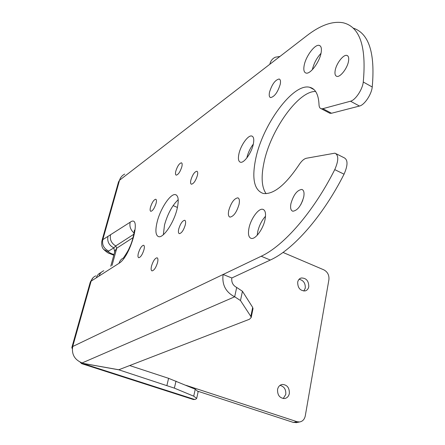 <?xml version="1.0" encoding="UTF-8"?>
<svg xmlns="http://www.w3.org/2000/svg" width="445" height="445" viewBox="0 0 445 445"><rect width="100%" height="100%" fill="white"/><g stroke="black" fill="none" stroke-linecap="round" stroke-linejoin="round"><path stroke-width="0.67" d="M175.82 171.086C175.252 173.483 175.391 174.84 176.237 175.146C178.328 174.618 180.186 171.848 181.821 166.831C182.383 164.444 182.239 163.104 181.404 162.803C179.307 163.337 177.449 166.096 175.82 171.086M150.499 207.148C149.898 209.617 150.01 211.013 150.838 211.331C152.757 210.847 154.504 208.199 156.078 203.387C156.673 200.923 156.557 199.544 155.733 199.238C153.814 199.722 152.068 202.364 150.499 207.148M138.384 253.133C137.733 255.831 137.85 257.355 138.751 257.705C140.659 257.266 142.394 254.629 143.952 249.79C144.597 247.103 144.475 245.59 143.585 245.251C141.671 245.696 139.941 248.321 138.384 253.133M151.534 265.999C150.861 268.875 151.022 270.504 152.023 270.894C154.092 270.46 155.928 267.706 157.53 262.639C158.192 259.774 158.025 258.156 157.035 257.783C154.966 258.222 153.13 260.965 151.534 265.999M178.773 228.891C178.139 231.684 178.334 233.269 179.363 233.653C181.627 233.174 183.596 230.288 185.265 224.992C185.882 222.211 185.682 220.637 184.664 220.269C182.394 220.753 180.431 223.629 178.773 228.891M190.905 179.902C190.321 182.444 190.505 183.885 191.439 184.224C193.714 183.696 195.694 180.798 197.38 175.53C197.953 172.999 197.769 171.57 196.835 171.247C194.56 171.781 192.579 174.668 190.905 179.902M157.185 221.805C155.094 230.527 155.583 235.477 158.648 236.673C163.365 238.27 173.834 222.756 177.049 209.128C179.012 200.528 178.495 195.7 175.497 194.643C170.63 193.18 160.456 208.427 157.185 221.805M163.348 234.699L164.539 224.847C167.726 213.706 172.282 205.329 178.206 199.716M133.873 234.22L115.717 245.946L113.848 247.876L108.636 251.052L108.569 251.998L103.735 249.439C102.011 247.737 101.371 244.984 101.822 241.168L102.795 239.666L119.533 180.242C120.434 177.422 122.169 175.369 124.739 174.078M108.636 251.052C103.824 248.56 101.877 244.761 102.795 239.666L130.174 222.222C142.205 213.455 130.774 256.537 119.043 263.284L91.119 281.14L90.163 282.519L71.957 347.111M277.563 389.447C277.374 395.177 279.716 398.214 284.6 398.553C287.114 398.058 288.694 396.373 289.345 393.491C289.506 387.74 287.131 384.719 282.225 384.441C279.772 384.947 278.214 386.622 277.563 389.447M283.248 398.553L285.779 394.387C286.107 389.481 284.183 386.471 280.011 385.359M297.688 282.141C297.699 287.976 300.203 290.902 305.203 290.913C307.117 290.34 308.313 288.944 308.786 286.714C308.752 280.856 306.221 277.947 301.204 277.992C299.335 278.57 298.167 279.95 297.688 282.141M303.846 291.047L305.287 288.115C305.487 283.159 303.412 280.216 299.068 279.288M304.191 65.32C303.351 69.826 303.968 72.413 306.049 73.075C310.204 74.515 319.471 62.233 321.079 52.983C321.863 48.544 321.234 46.013 319.193 45.39C314.926 44.027 305.849 56.198 304.191 65.32M246.819 157.981L246.908 157.58C248.115 152.596 250.257 148.096 253.327 144.085M238.932 153.814C237.914 158.726 238.42 161.535 240.461 162.23C243.994 163.404 251.531 152.935 253.283 144.286C254.256 139.424 253.733 136.665 251.725 136.014C248.121 134.902 240.723 145.27 238.932 153.814M257.21 235.26L257.694 231.801C259.151 225.615 261.755 220.431 265.515 216.242M248.994 228.04C247.848 234.037 248.594 237.491 251.23 238.403C255.369 239.683 263.245 228.98 265.053 219.474C266.132 213.533 265.376 210.14 262.784 209.3C258.567 208.082 250.852 218.662 248.994 228.04M228.769 210.418C227.974 214.318 228.38 216.554 229.998 217.115C233.664 216.442 236.673 212.226 239.037 204.455C239.805 200.578 239.388 198.37 237.791 197.836C234.12 198.52 231.116 202.714 228.769 210.418M290.902 203.727C290.146 208.054 290.802 210.557 292.855 211.23C297.56 210.535 301.193 205.735 303.757 196.829C304.469 192.535 303.813 190.065 301.782 189.425C297.071 190.137 293.444 194.904 290.902 203.727M335.185 70.449C334.601 73.864 335.157 75.839 336.837 76.356C340.225 77.491 347.406 68.246 348.513 61.226C349.058 57.844 348.502 55.909 346.844 55.408C343.39 54.318 336.32 63.502 335.185 70.449M269.525 92.154C268.886 95.33 269.247 97.138 270.616 97.588C274.521 96.71 277.719 92.299 280.216 84.366C280.828 81.218 280.461 79.433 279.11 79.01C275.194 79.905 272.001 84.289 269.525 92.154M266.11 193.681C261.693 187.373 260.965 177.099 263.924 162.853C270.293 130.574 298.295 90.786 315.622 91.481M336.225 153.792L344.135 157.758C347.996 159.783 347.968 165.256 344.052 174.19L334.751 169.623C338.69 160.639 338.756 155.155 334.952 153.158L306.36 158.259C303.946 158.843 301.476 161.068 298.945 164.939C285.312 185.203 273.414 194.715 263.256 193.475C254.195 190.276 251.67 178.768 255.686 158.943C262.494 124.817 293.11 82.787 309.659 87.281C315.433 88.677 318.553 94.485 319.021 104.697C319.115 107.045 319.872 108.396 321.29 108.764L322.831 108.686L350.499 101.215C355.377 100.186 362.536 89.473 363.265 82.019L372.237 86.998C371.558 94.435 364.394 105.059 359.471 106.043L350.499 101.215M283.009 252.437L323.854 269.848C327.603 271.901 329.289 275.166 328.916 279.638L305.276 415.88C304.502 419.413 302.594 421.448 299.541 421.977L297.038 421.704L185.96 385.292M279.961 56.437L275.316 57.221C272.468 58.518 270.638 60.865 269.826 64.258L306.755 35.756C320.478 25.137 332.66 20.82 343.312 22.812C359.888 26.922 366.541 46.664 363.265 82.019M193.503 399.56L195.644 399.248L196.679 398.403L193.714 396.178L174.373 388.135L118.843 369.817L81.747 363.192L82.876 363.554L81.669 363.648L193.174 399.454M166.919 385.409L168.588 378.328L195.266 389.23L198.159 391.722M168.588 378.328L129.673 365.545M334.751 169.623C313.319 212.165 283.721 245.868 261.215 256.242L223.106 274.487C221.849 284.7 225.704 292.131 234.671 296.798L236.679 287.453L242.442 291.264L252.682 307.417L252.932 309.002M302.767 200.367L300.887 204.461M312.34 69.715C313.814 63.479 316.707 58 321.017 53.283M353.102 28.063C368.883 33.247 375.263 52.888 372.237 86.998M322.831 108.686L331.531 113.252L359.471 106.043M331.531 113.252L329.973 113.314L328.872 112.735M344.052 174.19C322.697 216.465 293.005 249.856 270.299 260.041L231.834 277.969L223.106 274.487L72.707 346.51L71.806 347.628L72.335 348.73M296.96 422.505L293.422 422.45L198.192 391.344M102.011 240.489L118.509 181.96L119.533 180.242L269.826 64.258M112.029 265.448L116.762 248.182L114.988 250.874L110.766 266.266M95.881 275.85C93.472 276.823 91.881 278.587 91.119 281.14L72.707 346.51C71.484 354.331 74.621 359.805 82.119 362.936L234.671 296.798M101.076 272.507C98.69 273.497 97.116 275.266 96.354 277.814M114.71 251.887L113.848 247.876C108.997 245.345 107.028 241.507 107.946 236.362M109.337 253.405L110.532 253.244L113.959 254.629M231.834 277.969C231.305 282.269 232.919 285.429 236.679 287.453M81.758 362.82L81.674 363.131L118.776 369.762L249.5 319.237L251.191 317.491L250.83 316.417L240.478 300.553L234.821 296.859M81.674 363.131L82.119 362.936M80.122 362.158L81.669 363.648M194.799 389.03L194.949 388.24M178.234 200.333L177.733 200.122M194.743 399.504L82.876 363.554M261.215 256.242L270.299 260.041M173.116 205.607L177.438 207.448M293.422 422.45L297.038 421.704M108.569 251.998L110.532 253.244M133.111 237.597L116.762 248.182L115.717 245.946C111.356 243.243 109.637 239.499 110.56 234.721M103.819 270.732C101.393 271.717 99.802 273.497 99.035 276.072M123.905 257.794C121.429 258.795 119.811 260.625 119.043 263.284M134.067 232.985C130.58 229.998 129.284 226.416 130.174 222.222M193.714 396.178L195.266 389.23M176.009 381.087L174.373 388.135M250.83 316.417L252.682 307.417M242.442 291.264L240.478 300.553M309.659 87.281L314.048 89.617M279.76 79.349L279.11 79.01M347.834 55.97L346.844 55.408M302.689 189.854L301.782 189.425M238.37 198.097L237.791 197.836M262.784 209.3L263.785 209.745M251.725 136.014L252.56 136.42M319.193 45.39L320.333 46.03M300.119 278.448L301.204 277.992M281.179 384.719L282.225 384.441M295.919 422.717L299.541 421.977M90.346 281.88L93.116 277.652M123.66 257.744C122.954 258.445 127.76 251.965 129.328 247.937C133.717 239.31 134.663 228.157 134.357 230.443M103.746 249.456C106.522 252.048 108.458 253.394 109.548 253.489L113.798 255.213M176.387 195.027L175.497 194.643M197.146 171.386L196.835 171.247M184.964 220.397L184.664 220.269M321.29 108.764L329.973 113.314M198.209 391.494L196.679 398.403M253.033 308.513L251.191 317.491"/></g></svg>
